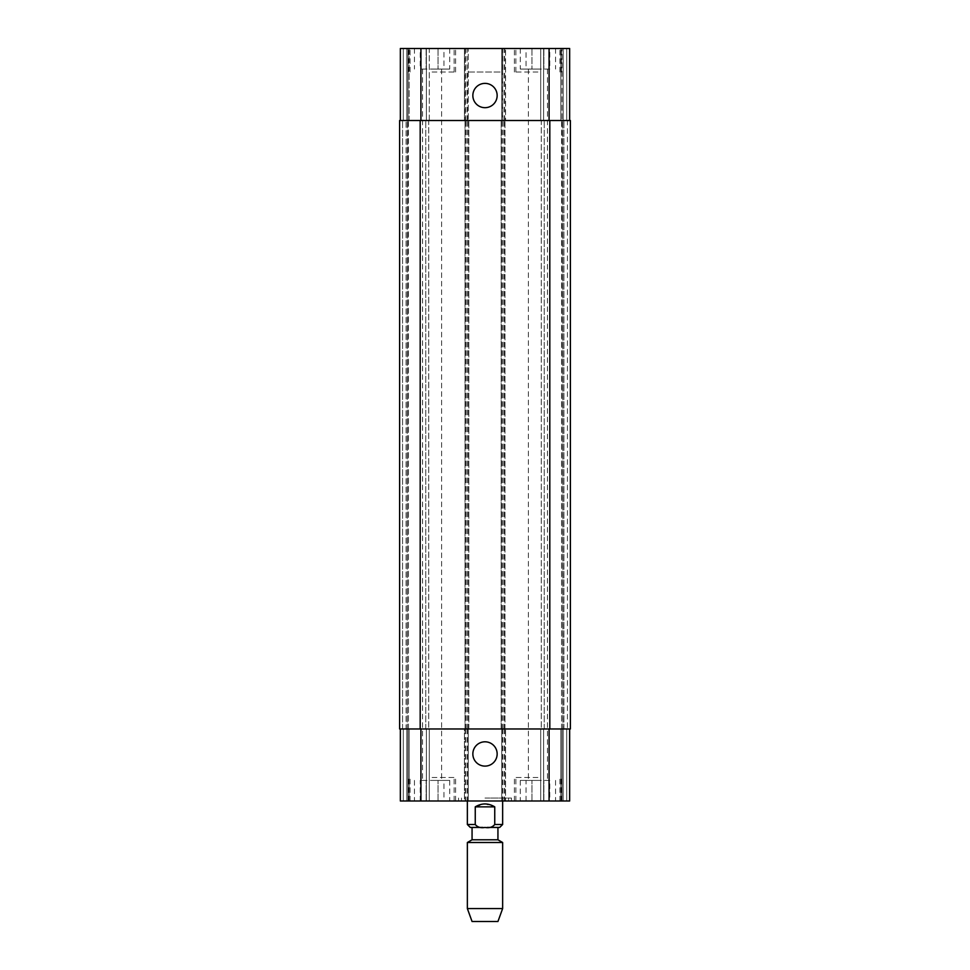 <?xml version="1.0" encoding="UTF-8"?>
<svg xmlns="http://www.w3.org/2000/svg" width="970" height="970" viewBox="0 0 970 970"><rect width="100%" height="100%" fill="white"/><g stroke="black" fill="none" stroke-linecap="round" stroke-linejoin="round"><path stroke-width="0.73" stroke-dasharray="4.85 3.64" d="M475.251 806.858L475.251 824.5C477.543 827.252 480.793 828.235 485 827.434C489.207 828.235 492.457 827.252 494.748 824.5L494.748 806.858L475.251 806.858L485 803.924L494.748 806.858M470.304 827.434L499.695 827.434M485 798.043L511.457 798.043L485 798.043M485 800.99L569.657 800.99L540.702 800.99L569.657 800.99L569.657 728.967L501.757 728.967L505.576 728.967L505.576 800.99L505.576 728.967L464.424 728.967L464.424 800.99L485 800.99M400.343 728.967L408.127 728.967L400.343 728.967L400.343 800.99L468.243 800.99L464.424 800.99L464.424 728.967L468.243 728.967L400.343 728.967L569.657 728.967L569.657 800.99L569.657 728.967L566.71 728.967L569.657 728.967M537.913 800.99L514.391 800.99L537.913 800.99M432.087 800.99L455.609 800.99L432.087 800.99M487.061 827.434L472.063 827.434M472.063 839.79L497.937 839.79M467.358 842.506L502.642 842.506M467.358 908.575L502.642 908.575M472.063 921.5L497.937 921.5M472.851 753.957A12.149 12.149 0 0 0 491.075 764.481A12.149 12.149 0 0 0 491.075 743.432A12.149 12.149 0 0 0 472.851 753.957M472.851 95.533A12.149 12.149 0 0 0 491.075 106.057A12.149 12.149 0 0 0 491.075 85.008A12.149 12.149 0 0 0 472.851 95.533M549.784 69.076L526.031 69.076L549.784 69.076L549.784 48.5L543.855 48.5L543.855 69.076L543.855 48.5L531.972 48.5L531.972 69.076L531.972 48.5L526.031 48.5L526.031 69.076M526.031 48.5L549.784 48.5M443.969 69.076L420.216 69.076L443.969 69.076L443.969 48.5L438.028 48.5L438.028 69.076L438.028 48.5L426.145 48.5L426.145 69.076L426.145 48.5L420.216 48.5L420.216 69.076M420.216 48.5L443.969 48.5M537.913 72.01L514.391 72.01L537.913 72.01M537.913 48.5L514.391 48.5L537.913 48.5M432.087 72.01L455.609 72.01L432.087 72.01M432.087 48.5L455.609 48.5L432.087 48.5M432.087 69.076L449.728 69.076L432.087 69.076M537.913 69.076L520.272 69.076L537.913 69.076M570.384 728.967L501.163 728.967L501.163 120.51L569.657 120.51L566.71 120.51L566.71 48.5L569.657 48.5L563.182 48.5L566.71 48.5L566.71 120.51L561.872 120.51L569.657 120.51L569.657 48.5L467.358 48.5L502.642 48.5L502.642 72.01L467.358 72.01L502.642 72.01M562.018 48.5L560.842 48.5L562.018 48.5L562.018 120.51L562.018 48.5M543.636 48.5L560.842 48.5L540.702 48.5L543.636 48.5L543.636 120.51L540.702 120.51L540.702 48.5L540.702 120.51L560.842 120.51L543.636 120.51L543.636 48.5M502.642 120.51L464.424 120.51L464.424 48.5L502.642 48.5L502.642 120.51L505.576 120.51L505.576 48.5L505.576 120.51L464.424 120.51L464.424 48.5L400.343 48.5L403.29 48.5L400.343 48.5L400.343 120.51L420.919 120.51L400.343 120.51M406.818 48.5L403.29 48.5L407.982 48.5L406.818 48.5L406.818 120.51L406.818 48.5M409.158 48.5L426.363 48.5L409.158 48.5L409.158 120.51L429.298 120.51L429.298 48.5L426.363 48.5L429.298 48.5L429.298 120.51L408.127 120.51L409.158 120.51L409.158 48.5M549.784 780.413L526.031 780.413L549.784 780.413L549.784 800.99L543.855 800.99L549.784 800.99M543.855 800.99L543.855 780.413L543.855 800.99L531.972 800.99L543.855 800.99M531.972 800.99L531.972 780.413L531.972 800.99L526.031 800.99L531.972 800.99M526.031 800.99L526.031 780.413M443.969 780.413L420.216 780.413L443.969 780.413L443.969 800.99L438.028 800.99L443.969 800.99M438.028 800.99L438.028 780.413L438.028 800.99L426.145 800.99L438.028 800.99M426.145 800.99L426.145 780.413L426.145 800.99L420.216 800.99L426.145 800.99M420.216 800.99L420.216 780.413M537.913 777.467L514.391 777.467L537.913 777.467M432.087 777.467L455.609 777.467L432.087 777.467M432.087 780.413L449.728 780.413L432.087 780.413M537.913 780.413L520.272 780.413L537.913 780.413M562.745 728.967L561.872 728.967L562.879 728.967L562.745 120.51L562.745 728.967M562.879 728.967L566.71 728.967L562.879 728.967M504.109 728.967L504.109 120.51L501.163 120.51L501.163 728.967L504.982 728.967L504.982 120.51L504.982 728.967L465.018 728.967L465.018 120.51L465.018 728.967L468.837 728.967L399.616 728.967L402.55 728.967L399.616 728.967L399.616 120.51L468.837 120.51L468.207 120.51L468.243 48.5L468.243 120.51L465.309 120.51L465.309 48.5M407.982 728.967L407.982 800.99L407.982 728.967M409.158 728.967L426.363 728.967L409.158 728.967L409.158 800.99L409.158 728.967M429.298 728.967L429.298 800.99L429.298 728.967L426.363 728.967L429.298 728.967M468.243 728.967L468.243 800.99L468.243 728.967M501.757 728.967L501.757 800.99L501.757 728.967M562.018 728.967L562.018 800.99L562.018 728.967M560.842 728.967L543.636 728.967L560.842 728.967L560.842 800.99L560.842 728.967M540.702 728.967L540.702 800.99L540.702 728.967L543.636 728.967L540.702 728.967M567.45 728.967L563.922 728.967L567.45 728.967L567.45 120.51L570.384 120.51L563.922 120.51L567.45 120.51L567.45 728.967M406.078 728.967L402.55 728.967L407.121 728.967L406.078 728.967L406.078 120.51L406.078 728.967M408.431 728.967L425.769 728.967L408.431 728.967L408.127 120.51L425.769 120.51L408.431 120.51L408.431 728.967M428.716 728.967L425.769 728.967L428.716 728.967L428.716 120.51L425.769 120.51L428.716 120.51L428.716 728.967M561.569 728.967L544.231 728.967L561.569 728.967L561.872 120.51L544.231 120.51L561.569 120.51L561.569 728.967M541.284 728.967L544.231 728.967L541.284 728.967L541.284 120.51L544.231 120.51L541.284 120.51L541.284 728.967M407.982 120.51L407.982 48.5L407.982 120.51M569.657 120.51L569.657 48.5L569.657 120.51L465.309 120.51M501.757 120.51L501.757 48.5L501.757 120.51M562.879 120.51L563.922 120.51L562.879 120.51M504.109 120.51L570.384 120.51M468.837 728.967L468.837 120.51L468.837 728.967M399.616 728.967L399.616 120.51L399.616 728.967M407.254 728.967L407.254 120.51L407.254 728.967M467.358 824.5L475.251 824.5M494.748 824.5L502.642 824.5M403.29 728.967L403.29 800.99L403.29 728.967M406.818 728.967L406.818 800.99L406.818 728.967M426.363 728.967L426.363 800.99L426.363 728.967M420.919 728.967L420.919 800.99M465.309 728.967L465.309 800.99M467.067 728.967L467.067 800.99M465.6 728.967L465.6 800.99M467.358 728.967L467.358 800.99M502.642 728.967L502.642 800.99M504.4 728.967L504.4 800.99M502.933 728.967L502.933 800.99M504.691 728.967L504.691 800.99M549.081 728.967L549.081 800.99M566.71 728.967L566.71 800.99L566.71 728.967M563.182 728.967L563.182 800.99L563.182 728.967M543.636 728.967L543.636 800.99L543.636 728.967M403.29 120.51L403.29 48.5L403.29 120.51M426.363 120.51L426.363 48.5L426.363 120.51M420.919 120.51L420.919 48.5M467.067 120.51L467.067 48.5M465.6 120.51L465.6 48.5M467.358 120.51L467.358 72.01M504.4 120.51L504.4 48.5M502.933 120.51L502.933 48.5M504.691 120.51L504.691 48.5M549.081 120.51L549.081 48.5M563.182 120.51L563.182 48.5L563.182 120.51M560.842 120.51L560.842 48.5L560.842 120.51M402.55 728.967L402.55 120.51L402.55 728.967M563.922 728.967L563.922 120.51L563.922 728.967M544.231 728.967L544.231 120.51L544.231 728.967M549.808 728.967L549.808 120.51M502.339 728.967L502.339 120.51M503.818 728.967L503.818 120.51M502.048 728.967L502.048 120.51M467.952 728.967L467.952 120.51M466.182 728.967L466.182 120.51M467.661 728.967L467.661 120.51M465.891 728.967L465.891 120.51M420.192 728.967L420.192 120.51M425.769 728.967L425.769 120.51L425.769 728.967M461.49 798.043L461.49 800.99M508.51 798.043L508.51 800.99M458.543 798.043L458.543 800.99M511.457 798.043L511.457 800.99M559.957 72.01L559.957 48.5M515.858 72.01L515.858 48.5M561.424 72.01L561.424 48.5M514.391 72.01L514.391 48.5M454.142 72.01L454.142 48.5M410.043 72.01L410.043 48.5M455.609 72.01L455.609 48.5M408.576 72.01L408.576 48.5M414.457 48.5L414.457 69.076M449.728 48.5L449.728 69.076M520.272 48.5L520.272 69.076M555.543 48.5L555.543 69.076M559.957 800.99L559.957 777.467M515.858 800.99L515.858 777.467M561.424 800.99L561.424 777.467M514.391 800.99L514.391 777.467M454.142 800.99L454.142 777.467M410.043 800.99L410.043 777.467M455.609 800.99L455.609 777.467M408.576 800.99L408.576 777.467M414.457 780.413L414.457 800.99M449.728 780.413L449.728 800.99M422.556 69.076L422.556 780.413M441.617 69.076L441.617 780.413M520.272 780.413L520.272 800.99M555.543 780.413L555.543 800.99M528.383 69.076L528.383 780.413M547.444 69.076L547.444 780.413"/><path stroke-width="1.45" d="M494.748 806.858L494.748 824.5C492.457 827.252 489.207 828.235 485 827.434C480.793 828.235 477.543 827.252 475.251 824.5L475.251 806.858L494.748 806.858C488.249 802.978 481.75 802.978 475.251 806.858M497.937 827.434L497.937 839.79L472.063 839.79L472.063 827.434L482.939 827.434L470.304 827.434L467.358 824.5L475.251 824.5M569.657 728.967L569.657 800.99L400.343 800.99L400.343 728.967M502.642 800.99L502.642 824.5L499.695 827.434L487.061 827.434M502.642 842.506L467.358 842.506L467.358 908.575L502.642 908.575L502.642 842.506L497.937 839.79M502.642 908.575L497.937 921.5L472.063 921.5L467.358 908.575M472.851 753.957A12.149 12.149 0 0 1 491.075 743.432A12.149 12.149 0 0 1 491.075 764.481A12.149 12.149 0 0 1 472.851 753.957M472.851 95.533A12.149 12.149 0 0 1 491.075 85.008A12.149 12.149 0 0 1 491.075 106.057A12.149 12.149 0 0 1 472.851 95.533M569.657 120.51L569.657 48.5L400.343 48.5L400.343 120.51M549.808 728.967L570.384 728.967L570.384 120.51L399.616 120.51L399.616 728.967L549.808 728.967L549.808 120.51M570.384 728.967L570.384 120.51M502.642 824.5L494.748 824.5M420.919 728.967L420.919 800.99M549.081 728.967L549.081 800.99M420.919 120.51L420.919 48.5M549.081 120.51L549.081 48.5M420.192 728.967L420.192 120.51M467.358 800.99L467.358 824.5M472.063 839.79L467.358 842.506"/></g></svg>
